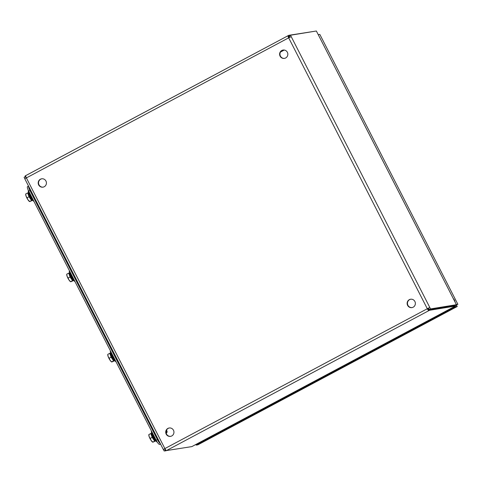 <?xml version="1.0" encoding="UTF-8"?>
<svg xmlns="http://www.w3.org/2000/svg" width="482" height="482" viewBox="0 0 482 482"><rect width="100%" height="100%" fill="white"/><g stroke="black" fill="none" stroke-linecap="round" stroke-linejoin="round"><path stroke-width="0.72" d="M456.731 305.582L457.213 306.516L197.939 444.784M319.879 34.499L457.876 304.299L319.879 34.499M455.755 304.72L457.207 306.516L197.879 444.826M197.813 444.856L196.198 445.115L455.592 306.775L457.207 306.516M456.34 304.546L457.876 304.299L455.629 305.118M454.984 301.768A1.82 0.404 61.9 0 0 454.484 300.196A1.82 0.404 61.9 0 0 453.417 298.713M318.289 34.644L319.765 34.403M456.556 305.245L455.122 305.48L455.4 306.028L455.068 305.377M455.261 306.13L455.592 306.775M196.198 445.115L195.867 444.47M448.152 310.745L447.82 310.101M403.976 334.514L403.561 333.707M403.416 334.604L403.085 333.96M248.375 417.292L248.043 416.641M204.199 441.054L203.784 440.247M203.639 441.151L203.308 440.5M283.217 50.032A4.236 4.115 -99.3 0 0 280.138 55.418A4.236 4.115 -99.3 0 0 284.579 58.382M410.73 299.22A4.236 4.115 -99.3 0 0 407.652 304.606A4.236 4.115 -99.3 0 0 412.098 307.57M41.795 178.78A4.236 4.115 -99.3 0 0 38.717 184.166A4.236 4.115 -99.3 0 0 43.163 187.13M169.315 427.968A4.236 4.115 -99.3 0 0 166.236 433.354A4.236 4.115 -99.3 0 0 170.682 436.318M281.807 50.471A4.236 4.115 80.7 0 1 287.79 53.568A4.236 4.115 80.7 0 1 279.831 55.551A4.236 4.115 80.7 0 1 281.807 50.471M409.326 299.659A4.236 4.115 80.7 0 1 415.309 302.756A4.236 4.115 80.7 0 1 407.344 304.738A4.236 4.115 80.7 0 1 409.326 299.659M40.392 179.226A4.236 4.115 80.7 0 1 46.374 182.317A4.236 4.115 80.7 0 1 38.415 184.305A4.236 4.115 80.7 0 1 40.392 179.226M167.905 428.414A4.236 4.115 80.7 0 1 173.894 431.511A4.236 4.115 80.7 0 1 165.928 433.493A4.236 4.115 80.7 0 1 167.905 428.414M428.209 309.366L427.588 308.594L429.811 307.486L427.257 308.649A2.338 0.524 61.9 0 0 428.86 310.637L428.209 309.366L429.01 308.98M288.959 37.686L288.79 36.945L289.604 36.56M191.848 446.609L166.495 450.562A2.338 0.524 -118.1 0 1 164.892 448.573L163.35 449.549L164.94 448.67M165.434 449.507L165.814 450.923M427.588 308.594L164.892 448.573L26.305 177.756A2.338 0.524 -118.1 0 1 25.751 175.605A2.338 0.524 -118.1 0 1 25.787 175.593L288.085 35.704M289.929 37.198L289.26 35.885L290.489 35.228L316.361 31.005L456.418 304.702L430.547 308.926L290.489 35.228M456.418 304.702L455.183 305.359L429.317 309.583L428.576 308.143M288.778 36.951L288.152 35.668A2.338 0.524 61.9 0 0 288.115 35.68A2.338 0.524 61.9 0 0 288.676 37.831L291.23 36.674M164.639 448.869L165.507 450.321M25.45 176.623L25.992 177.93M24.835 178.744L288.676 37.831L427.257 308.649M428.89 308.998L429.54 310.275L455.388 306.058M166.495 450.562L429.54 310.275M429.317 309.583L430.547 308.926M25.757 177.225L25.106 175.954L25.715 175.629M314.794 31.258L288.832 35.306L289.483 36.578M288.832 35.306L288.152 35.668M165.392 450.339L164.157 450.995L165.724 450.742M163.422 449.555L164.157 450.995M25.329 176.641L24.1 177.298L24.805 178.671M27.601 186.606A4.838 1.078 61.9 0 0 27.522 186.63A4.838 1.078 61.9 0 0 28.679 191.089L156.192 440.277A4.838 1.078 61.9 0 0 159.518 444.392L160.614 444.211M160.295 443.579A4.838 1.078 -118.1 0 1 157.427 439.62L29.908 190.432A4.838 1.078 -118.1 0 1 28.595 186.215A4.838 1.078 61.9 0 0 29.908 190.432L157.427 439.62A4.838 1.078 61.9 0 0 160.295 443.579M28.462 192.788A4.242 0.946 61.9 0 0 29.745 196.813A4.242 0.946 61.9 0 0 32.372 200.126M28.239 192.83A4.242 0.946 61.9 0 0 28.173 192.854A4.242 0.946 61.9 0 0 28.354 194.849A4.242 0.946 61.9 0 0 30.276 198.614A4.242 0.946 61.9 0 0 32.095 200.355A4.242 0.946 61.9 0 0 32.161 200.331L32.433 200.187M28.203 192.836L27.673 192.921L29.028 196.777L31.523 200.446L32.529 200.283M31.523 200.446L29.794 201.578L32.565 200.313M29.028 196.777L27.058 197.831L27.98 199.837L29.794 201.578M27.673 192.921L25.703 193.975L26.052 196.078L27.058 197.831M25.697 193.993L25.709 194.559A4.242 0.946 61.9 0 0 26.052 196.078A4.242 0.946 61.9 0 0 27.98 199.837A4.242 0.946 61.9 0 0 29.366 201.428L29.577 201.572M28.372 190.468A6.29 1.404 61.9 0 0 28.275 190.703A6.29 1.404 61.9 0 0 28.251 191.161A6.29 1.404 61.9 0 0 30.215 196.566A6.29 1.404 61.9 0 0 33.607 201.211A6.29 1.404 61.9 0 0 33.969 201.428M33.095 199.723A6.29 1.404 -118.1 0 1 29.022 191.758M31.914 197.409A5.808 1.295 -118.1 0 1 30.131 193.921M166.531 430.089A1.826 0.41 -118.1 0 1 167.109 431.83L166.899 432.601A2.422 0.542 -118.1 0 1 166.82 432.716A2.422 0.542 -118.1 0 1 166.043 432.149M151.583 433.384A4.242 0.946 61.9 0 0 152.866 437.415A4.242 0.946 61.9 0 0 155.493 440.723M167.109 431.83A1.826 0.41 -118.1 0 1 166.163 431.071M151.36 433.426A4.242 0.946 61.9 0 0 151.294 433.451A4.242 0.946 61.9 0 0 151.469 435.445A4.242 0.946 61.9 0 0 153.397 439.21A4.242 0.946 61.9 0 0 155.21 440.952A4.242 0.946 61.9 0 0 155.282 440.928L155.553 440.783M151.324 433.432L150.794 433.517L152.149 437.373L154.644 441.048L155.65 440.879M154.644 441.048L152.915 442.181L155.68 440.909M152.149 437.373L150.179 438.427L151.101 440.434L152.915 442.181M150.794 433.517L148.817 434.571L149.173 436.674L150.179 438.427M149.065 434.65L148.824 435.156A4.242 0.946 61.9 0 0 149.173 436.674A4.242 0.946 61.9 0 0 151.101 440.434A4.242 0.946 61.9 0 0 152.487 442.024L152.698 442.169M151.487 431.077A6.29 1.404 61.9 0 0 151.396 431.306A6.29 1.404 61.9 0 0 151.372 431.758A6.29 1.404 61.9 0 0 153.336 437.162A6.29 1.404 61.9 0 0 156.728 441.807A6.29 1.404 61.9 0 0 157.228 442.072M156.216 440.319A6.29 1.404 -118.1 0 1 152.137 432.354M155.035 438.005A5.808 1.295 -118.1 0 1 153.246 434.523M166.398 433.794A4.242 0.946 61.9 0 0 166.176 433.059M110.541 353.186A4.242 0.946 61.9 0 0 111.83 357.216A4.242 0.946 61.9 0 0 114.451 360.524M110.318 353.228A4.242 0.946 61.9 0 0 110.251 353.252A4.242 0.946 61.9 0 0 110.432 355.246A4.242 0.946 61.9 0 0 112.354 359.012A4.242 0.946 61.9 0 0 114.174 360.753A4.242 0.946 61.9 0 0 114.24 360.729L114.517 360.584M110.282 353.234L109.751 353.318L111.113 357.174L113.601 360.849L114.614 360.681M111.113 357.174L109.137 358.228L110.059 360.235L111.631 361.898L113.601 360.849M109.751 353.318L107.781 354.372L108.131 356.475L109.137 358.228M114.644 360.711L111.872 361.976M107.781 354.391L107.787 354.957A4.242 0.946 61.9 0 0 108.131 356.475A4.242 0.946 61.9 0 0 110.059 360.235A4.242 0.946 61.9 0 0 111.45 361.825L111.655 361.97M110.444 350.878A6.29 1.404 61.9 0 0 110.33 351.559A6.29 1.404 61.9 0 0 114.867 360.825A6.29 1.404 61.9 0 0 115.686 361.608A6.29 1.404 61.9 0 0 116.048 361.825M115.174 360.12A6.29 1.404 -118.1 0 1 111.101 352.155M113.993 357.807A5.808 1.295 -118.1 0 1 112.21 354.318M69.504 272.987A4.242 0.946 61.9 0 0 70.788 277.011A4.242 0.946 61.9 0 0 73.415 280.325M69.281 273.029A4.242 0.946 61.9 0 0 69.209 273.053A4.242 0.946 61.9 0 0 69.39 275.047A4.242 0.946 61.9 0 0 71.318 278.813A4.242 0.946 61.9 0 0 73.131 280.554A4.242 0.946 61.9 0 0 73.204 280.53L73.475 280.385M69.245 273.035L68.715 273.119L70.071 276.975L72.565 280.645L73.571 280.482M70.071 276.975L68.101 278.03L69.022 280.036L70.595 281.699L72.565 280.645M68.715 273.119L66.739 274.174L67.094 276.276L68.101 278.03M73.601 280.512L70.836 281.777M66.739 274.192L66.745 274.758A4.242 0.946 61.9 0 0 67.094 276.276A4.242 0.946 61.9 0 0 69.022 280.036A4.242 0.946 61.9 0 0 70.408 281.627L70.619 281.771M69.408 270.679A6.29 1.404 61.9 0 0 69.288 271.36A6.29 1.404 61.9 0 0 73.824 280.62A6.29 1.404 61.9 0 0 74.65 281.41A6.29 1.404 61.9 0 0 75.005 281.627M74.138 279.922A6.29 1.404 -118.1 0 1 70.059 271.956M72.951 277.608A5.808 1.295 -118.1 0 1 71.167 274.119M284.253 50.038L280.488 52.05M455.327 306.088L191.764 446.651M316.782 31.83L455.996 303.877M160.452 443.886L159.518 444.392M158.09 439.265L156.192 440.277M30.571 190.077L28.679 191.089M24.769 178.732L163.35 449.549M288.115 35.68L25.751 175.605M191.806 446.639L455.363 306.082M27.522 186.63L28.534 186.094M28.251 191.161L29.98 196.77C30.468 198.018 31.679 199.5 33.607 201.211M166.157 433.065L166.82 432.716M151.372 431.758L153.101 437.367C153.589 438.614 154.8 440.096 156.728 441.807M115.686 361.608L114.095 360.138C110.788 355.433 111.083 355.644 110.33 351.559M74.65 281.41L73.059 279.94C69.745 275.234 70.041 275.445 69.288 271.36"/></g></svg>
